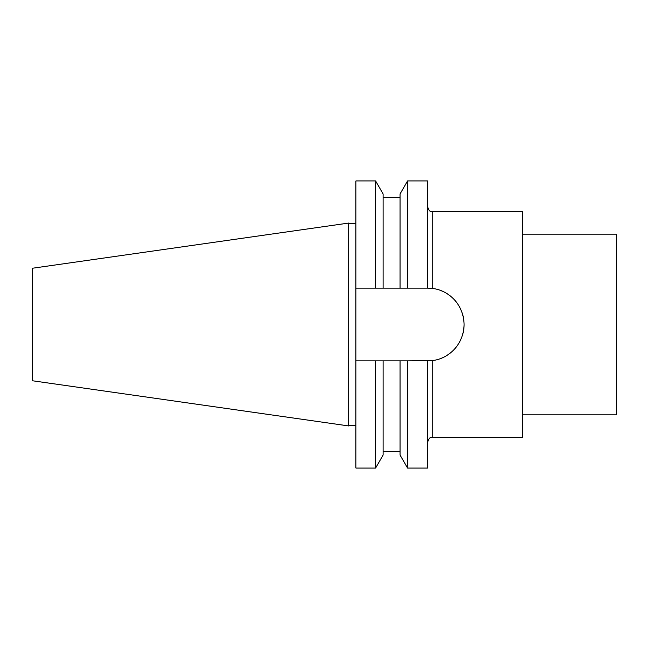 <?xml version="1.0" encoding="UTF-8"?>
<svg xmlns="http://www.w3.org/2000/svg" width="649" height="649" viewBox="0 0 649 649"><rect width="100%" height="100%" fill="white"/><g stroke="black" fill="none" stroke-linecap="round" stroke-linejoin="round"><path stroke-width="0.97" d="M427.723 360.868L427.723 468.043L407.556 468.043L407.556 360.868L432.242 360.584A36.368 36.368 0 0 1 427.723 360.868M355.895 360.868L375.609 360.868L375.609 468.043L355.895 468.043L355.895 180.957L375.609 180.957L383.113 193.962L383.113 288.132L400.052 288.132L400.052 193.962L407.556 180.957L427.723 180.957L427.723 288.132L432.242 288.416C448.029 290.127 463.378 303.44 464.084 324.2C463.832 344.87 448.362 358.913 432.242 360.584L432.242 437.434C430.904 438.302 429.873 435.779 427.723 441.953M441.661 290.914A36.368 36.368 0 0 1 442.204 291.141M446.025 293.08A36.368 36.368 0 0 1 452.945 298.305M453.651 299.002A36.368 36.368 0 0 1 456.977 302.896M462.177 312.883A36.368 36.368 0 0 1 463.589 318.472M464.084 324.2A36.368 36.368 0 0 1 463.751 329.441M463.678 329.919A36.368 36.368 0 0 1 462.372 335.541M457.277 345.69A36.368 36.368 0 0 1 453.959 349.681M453.107 350.541A36.368 36.368 0 0 1 446.252 355.79M442.375 357.786A36.368 36.368 0 0 1 441.823 358.021M383.113 288.132L355.895 288.132M400.052 288.132L427.723 288.132M375.609 360.868L383.113 360.868L383.113 455.038L375.609 468.043M375.609 180.957L375.609 288.132M355.895 425.387L348.667 425.387M355.895 223.613L348.667 223.613M348.667 223.069L348.667 425.931L32.45 380.76L32.45 268.24L348.667 223.069M522.591 234.151L616.55 234.151L616.55 414.849L522.591 414.849M432.242 288.416L432.242 211.566L522.591 211.566L522.591 437.434L432.242 437.434M407.556 180.957L407.556 288.132M407.556 360.868L400.052 360.868L400.052 455.038L407.556 468.043M383.113 360.868L400.052 360.868M432.242 211.566C430.904 210.698 429.873 213.221 427.723 207.047M383.113 451.55L400.052 451.55M383.113 197.45L400.052 197.45"/></g></svg>
